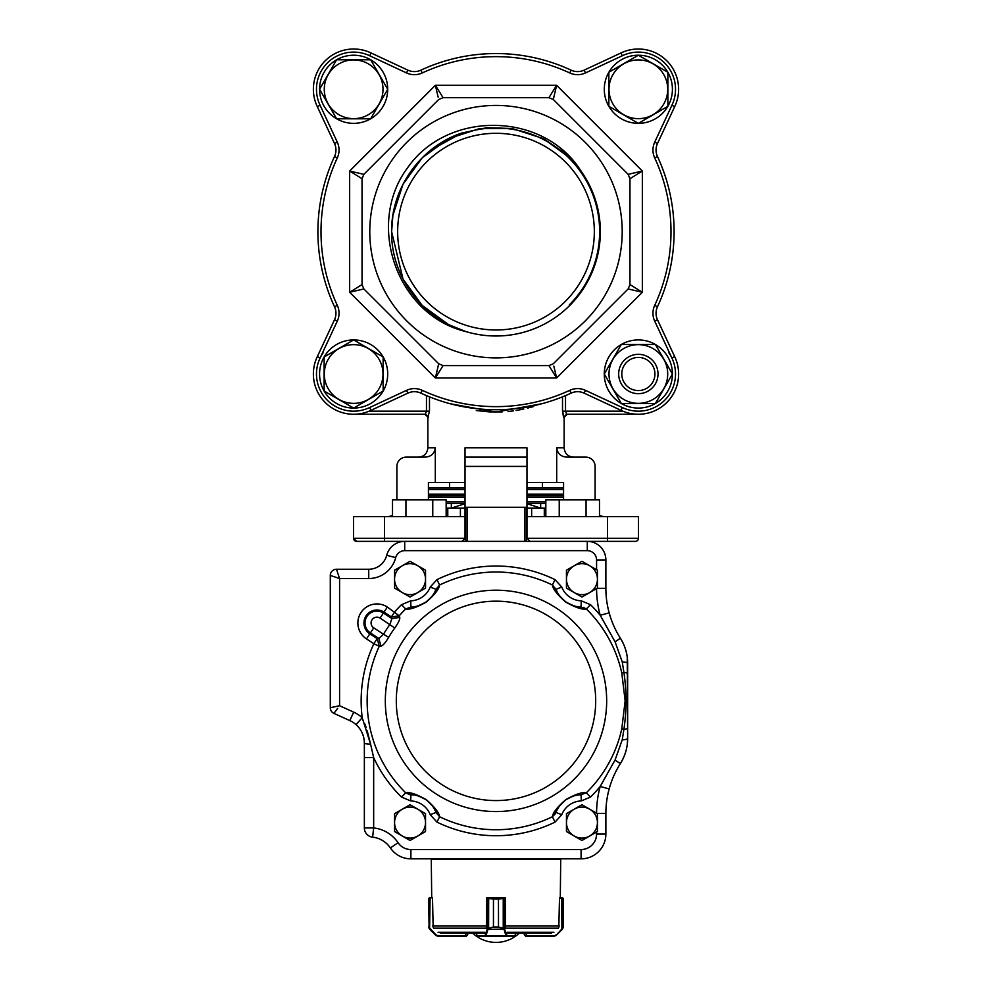 <?xml version="1.0" encoding="UTF-8"?>
<svg xmlns="http://www.w3.org/2000/svg" width="992" height="992" viewBox="0 0 992 992"><rect width="100%" height="100%" fill="white"/><g stroke="black" fill="none" stroke-linecap="round" stroke-linejoin="round"><path stroke-width="1.49" d="M524.644 541.372L524.644 507.296L526.194 507.296L526.194 541.372M465.806 541.372L465.806 507.296L467.344 507.296L467.344 541.372M524.644 507.296L467.344 507.296M397.656 231.644A98.332 98.332 0 0 0 496 329.976A98.332 98.332 0 0 0 594.332 231.644A98.332 98.332 0 0 0 496 133.3A98.332 98.332 0 0 0 397.656 231.644M461.094 330.014L465.769 331.539A104.383 104.383 0 0 0 581.436 171.69L564.349 152.756L543.38 138.644L512.331 128.551L479.669 128.551L448.607 138.644L422.195 157.84L403 184.252L392.906 215.314L391.617 231.644C390.898 276.731 422.877 319.238 465.769 331.539C396.763 314.948 365.341 224.13 407.638 167.71C448.037 109.715 544.41 111.526 581.436 171.69L564.349 152.756L543.38 138.644L512.331 128.551L479.669 128.551L448.607 138.644L422.195 157.84L403 184.252L392.906 215.314L391.617 231.644L403 279.025L422.195 305.449L448.607 324.644L465.769 331.539L448.607 324.644L422.195 305.449L403 279.025L391.617 231.644L403 279.025M569.805 305.449L569.284 304.928A103.652 103.652 0 0 0 574.876 164.399A103.652 103.652 0 0 0 435.24 147.672L461.739 133.052L486.861 127.67L512.331 128.551L543.38 138.644L569.805 157.84L581.436 171.69L564.349 152.756L543.38 138.644L512.331 128.551L479.669 128.551L448.607 138.644L422.195 157.84L403 184.252L392.906 215.314L391.617 231.644L403 279.025L422.195 305.449L448.607 324.644L465.769 331.539L448.607 324.644L422.195 305.449L403 279.025L391.617 231.644L403 279.025L422.195 305.449L448.607 324.644L465.769 331.539L448.607 324.644L422.195 305.449L403 279.025L391.617 231.644L403 279.025L422.195 305.449L448.607 324.644L465.769 331.539L448.607 324.644L422.195 305.449L403 279.025L391.617 231.644L403 279.025L422.195 305.449L448.607 324.644L465.769 331.539L448.607 324.644L422.195 305.449L403 279.025L391.617 231.644L403 279.025L422.195 305.449L448.607 324.644L465.769 331.539L448.607 324.644L422.195 305.449L403 279.025L391.617 231.644L403 279.025L422.195 305.449L448.607 324.644L465.769 331.539L448.607 324.644L422.195 305.449L403 279.025L391.617 231.644L403 279.025L422.195 305.449L448.607 324.644L465.769 331.539A104.383 104.383 0 0 1 456.06 328.079M461.739 133.052L486.861 127.67L512.331 128.551L543.38 138.644L569.805 157.84L581.436 171.69L569.805 157.84L543.38 138.644L512.331 128.551L486.861 127.67L461.739 133.052L486.861 127.67L512.331 128.551L543.38 138.644L569.805 157.84L581.436 171.69L569.805 157.84L543.38 138.644L512.331 128.551L486.861 127.67L461.739 133.052L486.861 127.67L512.331 128.551L543.38 138.644L569.805 157.84L581.436 171.69L569.805 157.84L543.38 138.644L512.331 128.551L486.861 127.67L461.739 133.052L486.861 127.67L512.331 128.551L543.38 138.644L569.805 157.84L581.436 171.69L569.805 157.84L543.38 138.644L512.331 128.551L486.861 127.67L461.739 133.052L486.861 127.67L512.331 128.551L543.38 138.644L569.805 157.84L581.436 171.69L569.805 157.84L543.38 138.644L512.331 128.551L486.861 127.67L461.739 133.052L486.861 127.67L512.331 128.551L543.38 138.644L569.805 157.84L581.436 171.69L569.805 157.84L543.38 138.644L512.331 128.551L486.861 127.67L461.739 133.052L486.861 127.67L512.331 128.551L543.38 138.644L569.805 157.84L581.436 171.69L564.349 152.756L543.38 138.644L512.331 128.551L479.669 128.551L448.607 138.644L422.195 157.84L403 184.252L392.906 215.314L391.617 231.644L392.906 215.314L403 184.252L422.195 157.84L448.607 138.644L479.669 128.551L512.331 128.551L543.38 138.644L564.349 152.756L581.436 171.69L564.349 152.756L543.38 138.644L512.331 128.551L479.669 128.551L448.607 138.644L422.195 157.84L403 184.252L392.906 215.314L391.617 231.644L392.906 215.314L403 184.252L422.195 157.84L448.607 138.644L479.669 128.551L512.331 128.551L543.38 138.644L564.349 152.756L581.436 171.69L564.349 152.756L543.38 138.644L512.331 128.551L479.669 128.551L448.607 138.644L422.195 157.84L403 184.252L392.906 215.314L391.617 231.644L392.906 215.314L403 184.252L422.195 157.84L448.607 138.644L479.669 128.551L512.331 128.551L543.38 138.644L564.349 152.756L581.436 171.69L564.349 152.756L543.38 138.644L512.331 128.551L479.669 128.551L448.607 138.644L422.195 157.84L403 184.252L392.906 215.314L391.617 231.644L392.906 215.314L403 184.252L422.195 157.84L448.607 138.644L479.669 128.551L512.331 128.551L543.38 138.644L564.349 152.756L581.436 171.69L564.349 152.756L543.38 138.644L512.331 128.551L479.669 128.551L448.607 138.644L422.195 157.84L403 184.252L392.906 215.314L391.617 231.644L392.906 215.314L403 184.252L422.195 157.84L448.607 138.644L479.669 128.551L512.331 128.551L543.38 138.644L564.349 152.756L581.436 171.69L569.805 157.84L543.38 138.644L512.331 128.551L486.861 127.67L461.739 133.052C420.323 146.729 391.059 188.517 391.617 231.644M658.018 373.996A19.666 19.666 0 0 1 628.519 391.034A19.666 19.666 0 0 1 628.519 356.959A19.666 19.666 0 0 1 658.018 373.996M654.931 373.996A16.566 16.566 0 0 0 630.069 359.65A16.566 16.566 0 0 0 630.069 388.343A16.566 16.566 0 0 0 654.931 373.996M353.648 408.072L324.136 391.034L324.136 356.959L353.648 339.934L383.148 356.959L383.148 391.034L353.648 408.072M353.648 344.646A29.351 29.351 0 0 0 328.216 388.678A29.351 29.351 0 0 0 379.068 388.678A29.351 29.351 0 0 0 353.648 344.646M319.573 89.28L336.61 59.78L370.673 59.78L387.711 89.28L370.673 118.792L336.61 118.792L319.573 89.28M382.999 89.28A29.351 29.351 0 0 0 338.966 63.86A29.351 29.351 0 0 0 338.966 114.712A29.351 29.351 0 0 0 382.999 89.28M638.352 55.217L667.864 72.255L667.864 106.318L638.352 123.355L608.852 106.318L608.852 72.255L638.352 55.217M638.352 118.643A29.351 29.351 0 0 0 663.784 74.611A29.351 29.351 0 0 0 612.932 74.611A29.351 29.351 0 0 0 638.352 118.643M672.427 373.996L655.39 403.508L621.314 403.508L604.289 373.996L621.314 344.497L655.39 344.497L672.427 373.996M609.001 373.996A29.351 29.351 0 0 0 653.034 399.416A29.351 29.351 0 0 0 653.034 348.576A29.351 29.351 0 0 0 609.001 373.996M352.718 407.526L352.706 408.059A34.075 34.075 0 0 0 383.78 358.112A34.075 34.075 0 0 0 325.016 355.52A34.075 34.075 0 0 0 351.577 408.01L351.614 406.894M320.106 88.362L319.585 88.338A34.075 34.075 0 0 0 369.52 119.424A34.075 34.075 0 0 0 372.124 60.661A34.075 34.075 0 0 0 319.635 87.222L320.738 87.259M639.282 55.75L639.294 55.23A34.075 34.075 0 0 0 608.22 105.164A34.075 34.075 0 0 0 666.984 107.756A34.075 34.075 0 0 0 640.41 55.279L640.373 56.383M671.894 374.926L672.415 374.939A34.075 34.075 0 0 0 622.468 343.852A34.075 34.075 0 0 0 619.876 402.628A34.075 34.075 0 0 0 672.365 376.055L671.262 376.018M632.003 285.832L629.957 284.568L629.957 178.721L628.147 174.344L553.3 99.498L548.923 97.687L443.077 97.687L438.7 99.498L363.853 174.344L362.043 178.721L362.043 284.568L363.853 288.945L438.7 363.779L443.077 365.602L548.923 365.602L553.3 363.779L628.147 288.945L629.957 284.568L642.345 292.256L628.147 288.945L629.957 284.568L628.147 288.945M369.78 231.644A126.207 126.207 0 0 0 613.378 278.02A126.207 126.207 0 0 0 519.597 107.657A126.207 126.207 0 0 0 369.78 231.644M666.822 60.81A40.263 40.263 0 0 0 620.992 52.948A40.263 40.263 0 0 1 674.684 106.64L657.498 143.493A15.488 15.488 0 0 0 657.498 156.562A178.089 178.089 0 0 1 657.498 306.714A15.488 15.488 0 0 0 657.498 319.784L674.684 356.636A40.263 40.263 0 0 1 655.365 410.49M370.996 410.328L369.681 407.526L406.546 390.34A18.588 18.588 0 0 1 422.232 390.327A174.989 174.989 0 0 0 569.768 390.327A18.588 18.588 0 0 1 585.454 390.34L622.319 407.526A37.163 37.163 0 0 0 671.882 357.963L654.695 321.098L657.498 319.784L674.684 356.636A40.263 40.263 0 0 1 620.992 410.328L584.152 393.142A15.488 15.488 0 0 0 571.07 393.142A178.089 178.089 0 0 1 420.93 393.142A15.488 15.488 0 0 0 407.848 393.142L370.996 410.328A40.263 40.263 0 0 1 317.316 356.636L334.502 319.784A15.488 15.488 0 0 0 334.502 306.714A15.488 15.488 0 0 1 334.502 319.784A15.488 15.488 0 0 0 334.502 306.714A178.089 178.089 0 0 1 334.502 156.562A15.488 15.488 0 0 0 334.502 143.493L317.316 106.64A40.263 40.263 0 0 1 371.008 52.948L407.848 70.134A15.488 15.488 0 0 0 420.93 70.147A178.089 178.089 0 0 1 571.07 70.147A15.488 15.488 0 0 0 584.152 70.134A15.488 15.488 0 0 1 571.07 70.147A15.488 15.488 0 0 0 584.152 70.134L620.992 52.96A40.263 40.263 0 0 1 674.684 106.64L671.882 105.326A37.163 37.163 0 0 0 622.319 55.75L585.454 72.949A18.588 18.588 0 0 1 569.768 72.949A174.989 174.989 0 0 0 422.232 72.949A18.588 18.588 0 0 1 406.546 72.949L369.681 55.75A37.163 37.163 0 0 0 320.118 105.326L317.316 106.64A40.263 40.263 0 0 1 325.178 60.81M336.623 410.49A40.263 40.263 0 0 0 353.896 414.259M563.307 495.678L526.975 495.678M465.025 495.678L428.42 495.702M545.823 503.428L526.975 503.428L540.665 503.428L540.665 508.078L526.975 503.713M465.025 503.713L451.335 508.078L451.335 503.428L465.025 503.428L446.164 503.428M526.975 487.94L563.568 487.965M428.42 487.965L465.025 487.94M542.463 487.94L542.463 482.521M428.445 417.359L424.762 414.259C427.44 415.412 428.47 416.442 427.862 417.359L429.486 411.159L429.486 396.85M418.562 457.126C424.216 456.568 427.304 453.468 427.862 447.826L435.302 447.826C434.459 453.654 431.036 456.754 425.035 457.126L406.174 457.126A9.288 9.288 0 0 0 396.887 466.414L396.887 499.869M563.568 499.869L563.568 482.521L526.975 482.521M435.302 447.826L435.302 482.521L428.42 482.521L428.42 499.869M465.025 482.521L435.302 482.521M526.975 466.414L465.025 466.414L465.025 447.826L526.975 447.826L526.975 516.584L526.194 516.584M556.698 482.521L556.698 447.826L564.138 447.826L564.138 417.359L562.514 411.159L563.555 417.359L566.63 414.259L565.527 411.159L566.63 414.259L638.104 414.259L566.63 414.259M476.309 410.552L489.589 411.903L502.113 411.916M508.003 411.494L513.459 410.874M516.014 410.502L523.838 409.026M527.608 408.146L528.339 407.96M529.74 407.588L533.671 406.472M541.83 403.732L495.851 412.052L450.182 403.744M600.247 786.371L615.127 759.86L622.244 739.834L623.918 729.306C626.671 710.421 626.671 691.461 623.918 672.44L622.244 661.912L615.127 641.898L600.197 615.276L609.162 612.833C611.63 621.848 615.375 630.292 620.384 638.191C625.22 646.139 627.638 654.447 627.638 663.115L627.638 738.631C627.626 747.36 625.208 755.668 620.384 763.567C615.375 771.454 611.63 779.91 609.162 788.925A92.913 92.913 0 0 0 605.876 813.415L605.876 834.061A24.775 24.775 0 0 1 581.089 858.836L410.899 858.836A24.775 24.775 0 0 1 390.364 847.912A24.775 24.775 0 0 0 372.608 837.161A9.288 9.288 0 0 1 364.362 827.923L364.362 743.157C364.213 735.742 361.435 729.566 356.041 724.631A24.775 24.775 0 0 0 349.841 720.601L333.932 713.372A6.2 6.2 0 0 1 330.299 707.73L330.299 575.434A6.2 6.2 0 0 1 336.486 569.247L368.726 569.247A18.588 18.588 0 0 0 386.719 555.309A18.588 18.588 0 0 1 404.711 541.372L356.624 541.372A3.1 3.1 0 0 1 353.524 538.272L353.524 516.584L384.499 516.584L384.499 538.272L465.025 538.272L461.925 541.372L465.806 538.272M465.806 516.584L384.499 516.584M607.501 516.584L526.975 516.584L526.975 538.272L530.075 541.372L526.975 538.272L607.501 538.272L607.501 516.584L638.476 516.584L638.476 538.272A3.1 3.1 0 0 1 635.376 541.372L618.338 541.372M626.857 541.372L587.289 541.372A18.588 18.588 0 0 1 605.876 559.947L605.876 588.33A92.913 92.913 0 0 0 620.384 638.191A92.913 92.913 0 0 1 609.162 612.833L610.142 616.181M373.662 541.372L356.624 541.372L353.524 538.272L384.499 538.272L384.499 541.372L373.662 541.372M465.025 447.826L465.025 457.126L526.975 457.126L526.975 447.826M595.113 499.869L595.113 466.414A9.288 9.288 0 0 0 585.826 457.126L566.965 457.126C560.976 456.754 557.541 453.654 556.698 447.826M392.522 515.17A9.288 9.288 0 0 1 387.599 516.584M465.025 466.414L465.025 507.296L465.806 507.296M465.025 538.272L465.025 507.296M604.401 516.584A9.288 9.288 0 0 1 599.478 515.17M356.624 541.372L353.524 538.272A3.1 3.1 0 0 0 356.624 541.372A3.1 3.1 0 0 1 353.524 538.272M607.501 541.372L607.501 538.272L638.476 538.272A3.1 3.1 0 0 1 635.376 541.372M317.316 356.636A40.263 40.263 0 0 0 353.648 414.259L425.37 414.259L353.648 414.259A40.263 40.263 0 0 1 317.316 356.636L320.118 357.963A37.163 37.163 0 0 0 369.681 407.526M425.37 414.259L426.461 411.159L426.461 395.597M465.025 508.078L446.164 508.078M545.823 508.078L526.975 508.078M447.764 516.584L447.764 508.078L447.789 516.584M460.4 516.584L460.4 508.078M531.638 516.584L531.638 508.078M544.298 516.584L544.298 508.078M334.502 156.562A15.488 15.488 0 0 0 334.502 143.493A15.488 15.488 0 0 1 334.502 156.562L337.317 157.877A174.989 174.989 0 0 0 337.317 305.412A18.588 18.588 0 0 1 337.305 321.098L320.118 357.963A37.163 37.163 0 0 1 323.082 352.842M438.154 97.154L435.376 85.3L443.077 97.687L438.7 99.498L443.077 97.687M349.655 171.021L363.853 174.344L362.043 178.721L349.655 171.021L349.655 292.256L362.043 284.568L363.853 288.945L349.655 292.256L349.655 171.021L435.376 85.3L556.624 85.3L553.3 99.498L548.923 97.687L556.624 85.3L642.345 171.021L629.957 178.721L628.147 174.344L642.345 171.021L556.624 85.3M553.846 366.135L556.624 377.989L435.376 377.989L438.7 363.779L443.077 365.602L435.376 377.989L349.655 292.256M642.345 171.021L642.345 292.256L556.624 377.989L548.923 365.602L553.3 363.779L548.923 365.602M553.722 89.95L552.507 91.909M550.188 95.641L548.923 97.687L553.3 99.498M437.447 88.623L436.864 87.68M637 172.273L634.756 172.794M630.49 173.798L628.147 174.344L629.957 178.721M555.731 89.119L555.979 88.028M436.629 90.632L437.15 92.888M353.474 171.914L352.383 171.666M637.682 289.366L635.723 288.151M639.009 173.092L639.964 172.509M354.305 173.922L356.277 175.138M359.997 177.444L362.043 178.721L363.853 174.344M352.991 290.185L352.036 290.78M555.371 372.645L554.85 370.4M638.526 291.363L639.617 291.623M436.269 374.17L436.021 375.249M354.987 291.016L357.244 290.482M361.51 289.49L363.853 288.945L362.043 284.568M554.553 374.654L555.136 375.608M438.278 373.327L439.493 371.368M441.8 367.648L443.077 365.602L438.7 363.779M435.24 147.672L436.071 147.076M446.164 516.584L446.164 499.869L392.522 499.869L392.522 516.584M432.76 516.584L432.76 499.869M405.939 516.584L405.939 499.869M599.478 516.584L599.478 499.869L545.823 499.869L545.823 516.584M586.061 516.584L586.061 499.869M559.24 516.584L559.24 499.869M524.371 933.174L524.297 934.724L524.297 933.174L524.297 934.724L525.847 936.262L524.371 934.724L526.368 935.642L526.368 933.174M563.307 927.222L562.352 928.723L562.972 898.368L559.612 898.169L561.782 897.549L563.32 899.099L561.832 897.549M562.886 928.562L562.142 929.442L562.352 928.723M559.488 898.169L558.843 927.222M525.574 936.25L553.995 936.262M562.414 929.169L556.227 935.357L554.044 936.262L525.921 935.642M561.782 897.549L562.005 898.169M563.32 899.099L563.32 926.974M555.768 935.741L561.881 929.008L561.708 897.549M554.044 936.262L555.966 934.923M504.395 928.723L498.468 926.974L504.395 928.723L506.986 935.642L515.567 935.605M476.52 935.605L476.52 933.174M505.56 927.222L505.362 898.169L498.492 899.099L504.01 897.549L487.928 897.549L493.458 899.099L486.576 898.169L486.39 927.222M488.684 928.562L493.446 926.974L487.543 928.723L488.622 928.252L488.684 897.884M504.581 898.169L504.63 929.008L487.903 929.442L487.543 928.723M515.629 933.174L515.009 936.262L477.078 936.262L476.458 933.174M515.629 935.642L476.52 935.642L484.976 935.642L487.308 929.008L487.357 898.169M504.035 897.549L505.288 897.872M486.712 898.169L487.903 897.549M506.986 935.642L484.976 935.642M503.242 928.562L503.242 897.884M506.453 934.923L505.858 935.357L504.035 929.442M487.903 929.442L486.105 935.357L485.51 934.923M429.648 928.723L428.68 926.974L436.021 934.923L437.782 935.642L466.079 935.642L467.629 934.724L466.153 936.262L467.703 934.724L467.629 933.174M433.144 927.222L432.512 898.169M429.995 898.169L432.376 897.549L430.292 897.549M466.079 935.642L437.956 936.262L435.773 935.357L429.586 929.169L430.106 898.169L432.376 897.549M438.005 936.262L466.153 936.262L467.703 934.724M429.561 897.698L429.114 928.562L428.68 899.099M428.705 898.876L429.263 897.884M436.021 934.923L436.232 935.741M437.782 935.642L437.956 936.262M431.706 897.549L431.272 859.146L560.728 859.146L560.294 897.549L559.624 897.549M486.712 897.549L504.779 897.549M505.288 898.169L505.288 897.549M507.768 933.174L551.552 933.174M440.436 933.174L484.232 933.174M410.056 561.274L394.568 570.214L394.568 588.095L410.056 597.035L425.531 588.095L425.531 570.214L410.056 561.274M402.306 565.738A15.488 15.488 0 0 0 402.306 592.571A15.488 15.488 0 0 0 425.531 579.154A15.488 15.488 0 0 0 402.306 565.738M581.944 561.274L566.457 570.214L566.457 588.095L581.944 597.035L597.432 588.095L597.432 570.214L581.944 561.274M574.207 565.738A15.488 15.488 0 0 0 574.207 592.571A15.488 15.488 0 0 0 597.432 579.154A15.488 15.488 0 0 0 574.207 565.738M581.944 804.71L566.457 813.663L566.457 831.544L581.944 840.484L597.432 831.544L597.432 813.663L581.944 804.71M574.207 809.187A15.488 15.488 0 0 0 574.207 836.008A15.488 15.488 0 0 0 597.432 822.604A15.488 15.488 0 0 0 574.207 809.187M410.056 804.71L394.568 813.663L394.568 831.544L410.056 840.484L425.531 831.544L425.531 813.663L410.056 804.71M402.306 809.187A15.488 15.488 0 0 0 402.306 836.008A15.488 15.488 0 0 0 425.531 822.604A15.488 15.488 0 0 0 402.306 809.187M370.462 743.603L367.152 730.695M366.098 727.396L364.932 724.086M447.057 858.836L446.437 859.456M596.576 813.167A102.213 102.213 0 0 1 600.197 786.47A134.85 134.85 0 0 1 590.5 797.072L581.262 800.928A21.675 21.675 0 0 0 561.757 814.705L555.024 822.12A134.85 134.85 0 0 1 436.964 822.12L430.243 814.705A21.675 21.675 0 0 0 410.725 800.928L401.5 797.072L405.691 792.794A128.861 128.861 0 0 1 379.279 646.276L373.86 643.734L377.183 638.65L379.279 646.276L380.953 646.139L378.87 638.488L383.52 634.26L388.678 637.31C385.442 642.729 382.862 645.668 380.953 646.139M362.179 732.976L363.146 735.481A24.775 24.775 0 0 0 356.041 724.631L362.204 717.675L370.599 744.211L373.662 757.59L373.662 827.923A34.075 34.075 0 0 1 398.065 842.716A15.488 15.488 0 0 0 410.899 849.549L581.089 849.549A15.488 15.488 0 0 0 596.576 834.061L596.576 832.028M622.244 661.912A9.288 1.327 0 0 1 627.638 663.115L627.638 728.066A9.288 1.55 0 0 1 623.918 729.306L621.786 728.835L625.146 700.873L621.786 672.911A128.861 128.861 0 0 0 586.309 608.952C582.403 609.894 575.521 607.588 565.663 602.032C557.231 594.605 552.817 588.938 552.408 585.02L555.991 589.298C556.202 592.063 559.476 596.254 565.787 601.859C573.277 606.038 578.373 607.749 581.076 607.017A27.875 27.875 0 0 1 570.251 604.45M337.627 708.375L333.932 713.372A6.2 6.2 0 0 1 330.299 707.73L339.586 705.734L353.685 712.144A34.075 34.075 0 0 1 362.204 717.675A134.85 134.85 0 0 1 373.86 643.734L366.482 638.922L369.818 633.826L377.183 638.65L378.87 638.488L370.4 632.946L373.724 627.849L383.52 634.26A130.721 130.721 0 0 1 389.893 624.514L391.902 618.562L399.751 617.396L399.206 615.821L391.381 616.95L394.704 611.866A134.85 134.85 0 0 1 401.5 604.686L410.725 600.83A21.675 21.675 0 0 0 430.243 587.041L436.964 579.638L439.592 585.02C439.171 589.012 434.694 594.716 426.163 602.156C416.342 607.612 409.522 609.882 405.691 608.952L410.924 607.017C413.602 607.736 418.636 606.05 426.039 601.983C432.487 596.328 435.81 592.1 436.009 589.298A27.875 27.875 0 0 1 429.97 598.647M399.751 617.396C400.086 619.343 398.424 622.877 394.754 628.01A124.744 124.744 0 0 0 388.678 637.31M409.522 794.592L405.691 792.794C409.597 791.864 416.479 794.17 426.337 799.713C434.769 807.141 439.183 812.82 439.592 816.738L436.009 812.448C435.798 809.695 432.524 805.504 426.213 799.887C418.723 795.72 413.627 793.997 410.924 794.741A27.875 27.875 0 0 1 421.749 797.295L422.356 797.58A27.875 27.875 0 0 1 422.691 797.754M555.024 822.12L552.408 816.738C552.829 812.746 557.306 807.029 565.837 799.602C575.658 794.133 582.478 791.876 586.309 792.794L581.076 794.741C578.398 794.022 573.364 795.696 565.961 799.763C559.513 805.43 556.19 809.658 555.991 812.448A27.875 27.875 0 0 1 562.018 803.111L562.489 802.64M568.9 603.793A27.875 27.875 0 0 1 555.991 589.298L561.757 587.041L555.024 579.638L552.408 585.02A128.861 128.861 0 0 0 439.592 585.02L436.009 589.298L430.243 587.041M590.5 604.686L581.262 600.83L581.076 607.017L586.309 608.952L590.5 604.686A134.85 134.85 0 0 1 600.197 615.276L600.247 615.375M368.726 578.534L368.726 569.247A18.588 18.588 0 0 0 386.719 555.309A18.588 18.588 0 0 1 404.711 541.372L587.289 541.372A18.588 18.588 0 0 1 605.876 559.947L596.576 559.947A9.288 9.288 0 0 0 587.289 550.659L404.711 550.659A9.288 9.288 0 0 0 395.709 557.628A27.875 27.875 0 0 1 368.726 578.534L339.586 578.534L330.299 575.434A6.2 6.2 0 0 1 336.486 569.247L339.586 578.534L336.486 569.247A6.2 6.2 0 0 0 330.299 575.434M578.162 794.976L581.076 794.741A27.875 27.875 0 0 0 563.096 802.057A27.875 27.875 0 0 1 581.076 794.741L581.262 800.928M436.009 812.448A27.875 27.875 0 0 0 423.1 797.965A27.875 27.875 0 0 1 436.009 812.448L430.243 814.705M428.904 599.689A27.875 27.875 0 0 1 410.924 607.017L410.725 600.83M401.5 604.686L405.691 608.952A128.861 128.861 0 0 0 399.206 615.821L387.339 607.042L384.003 612.126A12.958 12.958 0 0 0 366.06 615.883A12.958 12.958 0 0 0 369.818 633.826L370.4 632.946A11.904 11.904 0 0 1 366.953 616.466A11.904 11.904 0 0 1 383.42 613.019L380.097 618.103A5.816 5.816 0 0 0 372.037 619.789A5.816 5.816 0 0 0 373.724 627.849M627.638 673.68A9.288 1.55 -0 0 0 623.918 672.44L621.786 672.911M590.5 797.072L586.309 792.794A128.861 128.861 0 0 0 621.786 728.835M555.371 813.725L552.408 816.738L555.979 812.448M561.757 814.705L555.991 812.448A27.875 27.875 0 0 1 562.018 803.111M436.964 822.12L439.592 816.738A128.861 128.861 0 0 0 552.408 816.738M405.691 792.794L410.924 794.741A27.875 27.875 0 0 1 421.749 797.295M410.725 800.928L410.924 794.741M380.097 618.103L394.754 628.01M372.608 837.161L373.662 827.923L364.362 827.923A9.288 9.288 0 0 0 372.608 837.161A24.775 24.775 0 0 1 390.364 847.912A24.775 24.775 0 0 0 372.608 837.161M364.362 757.59L373.662 757.59A134.85 134.85 0 0 0 401.5 797.072M363.518 736.721A24.775 24.775 0 0 0 363.295 735.94A24.775 24.775 0 0 1 363.518 736.721L363.816 737.949A24.775 24.775 0 0 1 364.362 743.157A9.288 1.116 0 0 0 370.599 744.211M600.197 786.47L609.162 788.925A92.913 92.913 0 0 1 620.384 763.567L621.438 761.806M614.99 760.095L620.384 763.567A92.913 92.913 0 0 0 609.162 788.925L609.621 787.301M622.244 739.834A9.288 1.327 0 0 0 627.638 738.631L627.242 657.076A46.463 46.463 0 0 0 626.671 653.716L626.448 652.711M615.127 641.898L620.384 638.191L621.426 639.914M410.899 849.549L410.899 858.836A24.775 24.775 0 0 1 390.364 847.912L398.065 842.716M627.638 738.631L627.229 744.707A46.463 46.463 0 0 1 625.778 751.638L625.295 753.164A46.463 46.463 0 0 1 624.762 754.701M623.509 757.776A46.463 46.463 0 0 1 622.021 760.777M622.021 640.981A46.463 46.463 0 0 1 623.509 643.982L624.774 647.082A46.463 46.463 0 0 1 626.274 651.967M357.095 725.623L357.914 726.479M358.72 727.409L359.55 728.488M360.294 729.554L360.989 730.658M364.027 739.065L364.2 740.292M353.685 712.144L349.841 720.601A24.775 24.775 0 0 1 363.146 735.481M363.816 737.949A24.775 24.775 0 0 1 364.362 743.157M609.869 786.445L610.142 785.565M610.427 784.66L610.638 784.04M613.254 777.108L613.54 776.463M613.812 775.831L614.197 774.963M614.581 774.132L615.35 772.532M615.511 772.21L615.858 771.503M616.85 769.594L618.524 766.593M623.993 756.648L624.538 755.296M626.262 749.84L626.659 748.08M618.264 634.694L617.061 632.536M615.908 630.354L615.511 629.548M615.35 629.226L614.693 627.862M612.473 622.728L612.052 621.637M610.936 618.574L610.65 617.756M610.638 617.718L610.378 616.925M556.562 811.084L557.206 809.77M557.541 809.125L557.901 808.505M558.26 807.91L558.918 806.893M559.81 805.653L560.443 804.859M563.121 802.044L563.803 801.437M565.961 799.763L567.474 798.783M568.255 798.324L569.048 797.89M572.533 796.365L573.475 796.043M574.914 795.621L576.079 795.348M576.761 795.212L577.468 795.088M412.412 794.828L413.862 794.989M414.569 795.088L415.276 795.212M415.97 795.361L417.148 795.646M418.612 796.068L419.566 796.402M423.125 797.977L423.919 798.424M426.213 799.887L427.651 800.99M428.346 801.573L429.028 802.181M431.619 804.946L432.239 805.727M433.12 806.942L433.764 807.947M434.806 809.794L435.438 811.096M433.591 594.072L433.082 594.865M432.19 596.105L431.557 596.886M560.381 596.812L559.761 596.031M558.88 594.803L558.409 594.072M583.184 607.327L586.309 608.952M602.454 619.293L610.13 632.884M606.062 776.104L602.07 783.147M334.49 712.603L336.524 709.875M337.503 577.84L339.586 578.534L339.586 705.734L330.299 707.73A6.2 6.2 0 0 0 333.932 713.372M331.229 575.744L336.784 577.592M654.695 321.098A18.588 18.588 0 0 1 654.683 305.412A174.989 174.989 0 0 0 654.683 157.877A18.588 18.588 0 0 1 654.695 142.191L657.498 143.493M654.683 157.877L657.498 156.562A178.089 178.089 0 0 1 657.498 306.714L654.683 305.412M370.996 52.96L369.681 55.75M334.502 306.714L337.317 305.412M668.906 352.842A37.163 37.163 0 0 1 671.882 357.963L674.684 356.636A40.263 40.263 0 0 1 620.992 410.328L622.319 407.526M563.568 497.228L526.975 497.228M465.025 497.228L428.42 497.228M446.164 501.878L465.025 501.878M526.975 501.878L545.823 501.878M563.568 489.49L526.975 489.49M465.025 489.49L428.42 489.49M428.42 494.14L465.025 494.14M526.975 494.14L563.568 494.14M565.527 395.597L565.527 411.159L562.514 411.159L562.514 396.85M654.695 142.191L671.882 105.326M320.118 105.326L337.305 142.191A18.588 18.588 0 0 1 337.317 157.877M526.194 538.272L526.975 538.272M526.194 507.296L526.975 507.296M369.136 411.159L429.486 411.159M565.527 411.159L622.864 411.159M406.546 72.949L407.848 70.134A15.488 15.488 0 0 0 420.93 70.147A178.089 178.089 0 0 1 571.07 70.147L569.768 72.949M585.454 390.34L584.152 393.142A15.488 15.488 0 0 0 571.07 393.142A178.089 178.089 0 0 1 420.93 393.142A15.488 15.488 0 0 0 407.848 393.142L406.546 390.34M334.502 319.784L337.305 321.098M422.232 390.327L420.93 393.142M334.502 143.493L337.305 142.191M569.768 390.327L571.07 393.142M420.93 70.147L422.232 72.949M584.152 70.134L585.454 72.949M622.319 55.75L620.992 52.96M526.194 936.262L554.218 935.642M505.399 925.697L505.56 927.036M486.576 925.697L486.39 927.049M514.972 936.262L515.567 933.174M498.492 926.974L498.468 899.099L498.492 926.974L493.458 926.974L493.446 899.099L493.446 926.974M498.492 899.099L493.446 899.099M465.806 936.262L465.62 933.174M438.055 932.269L484.964 932.269M507.036 932.269L553.933 932.269M505.288 928.177L558.372 928.177M433.616 928.177L486.712 928.177M432.71 926.02L486.576 926.02M505.374 926.02L559.29 926.02M366.482 638.922A19.046 19.046 0 0 1 360.976 612.56A19.046 19.046 0 0 1 387.339 607.042M383.42 613.019L384.003 612.126L391.381 616.95L391.902 618.562L383.42 613.019M595.696 700.873A99.696 99.696 0 0 1 446.152 787.214A99.696 99.696 0 0 1 446.152 614.532A99.696 99.696 0 0 1 595.696 700.873M606.67 700.873A110.67 110.67 0 0 1 440.659 796.725A110.67 110.67 0 0 1 440.659 605.033A110.67 110.67 0 0 1 606.67 700.873M600.197 615.276A102.213 102.213 0 0 1 596.576 588.591M596.576 569.718L596.576 559.947M436.964 579.638A134.85 134.85 0 0 1 555.024 579.638M561.757 587.041A21.675 21.675 0 0 0 581.262 600.83M410.899 858.836A24.775 24.775 0 0 1 390.364 847.912M596.576 834.061L605.876 834.061A24.775 24.775 0 0 1 581.089 858.836L581.089 849.549M609.162 788.925A92.913 92.913 0 0 0 605.876 813.415L597.023 813.415M597.023 588.33L605.876 588.33A92.913 92.913 0 0 0 609.162 612.833M395.709 557.628L386.719 555.309A18.588 18.588 0 0 1 404.711 541.372L404.711 550.659M587.289 541.372L587.289 550.659M449.537 487.94L449.537 482.521M427.862 447.826L427.862 417.359M564.138 447.826C564.684 453.468 567.784 456.568 573.426 457.126M564.138 417.359L567.238 414.259M562.737 897.896L563.295 898.876M476.458 935.642L477.078 936.262M472.676 933.174A34.075 34.075 0 0 0 519.312 933.174M545.55 859.456L544.93 858.836"/></g></svg>
